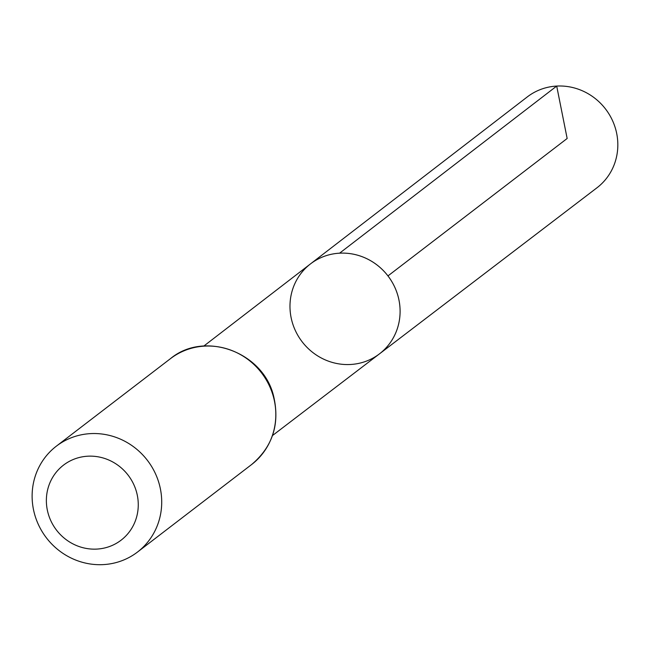 <?xml version="1.0" encoding="UTF-8"?>
<svg xmlns="http://www.w3.org/2000/svg" width="650" height="650" viewBox="0 0 650 650"><rect width="100%" height="100%" fill="white"/><g stroke="black" fill="none" stroke-linecap="round" stroke-linejoin="round"><path stroke-width="0.97" d="M339.584 253.183A56.68 54.088 52.5 0 1 396.021 290.152A56.68 54.088 52.5 0 1 379.446 353.876A56.68 54.088 -127.5 0 0 387.961 275.917A56.68 54.088 -127.5 0 0 310.456 263.924A56.68 54.088 52.5 0 1 339.584 253.183L556.701 86.068L567.158 138.491L387.961 275.917M87.758 456.202A47.304 45.142 52.5 0 1 134.192 523.689A47.304 45.142 52.5 0 1 54.99 528.044A47.304 45.142 52.5 0 1 87.758 456.202M90.496 433.623A66.706 63.651 52.5 0 1 156.894 477.059A66.706 63.651 52.5 0 1 137.507 552.045A66.706 63.651 52.5 0 1 46.41 537.851A66.706 63.651 52.5 0 1 56.322 446.184A66.706 63.651 52.5 0 1 90.496 433.623M350.496 364.488A56.68 54.088 -127.5 0 0 379.446 353.876L596.968 187.785A57.257 54.632 -127.5 0 0 605.564 109.037A57.257 54.632 -127.5 0 0 527.288 96.915L310.456 263.924A56.68 54.088 -127.5 0 0 294.092 327.624A56.68 54.088 -127.5 0 0 350.496 364.488M251.615 464.539A66.706 63.651 -127.5 0 0 271.001 389.553A66.706 63.651 -127.5 0 0 204.604 346.117A66.706 63.651 -127.5 0 0 170.43 358.678C204.441 330.265 263.412 352.007 273.666 396.362C280.004 424.027 272.659 446.753 251.615 464.539L137.507 552.045M272.488 435.549L379.446 353.876M203.848 346.036L310.456 263.924M56.322 446.184L170.43 358.678"/></g></svg>
